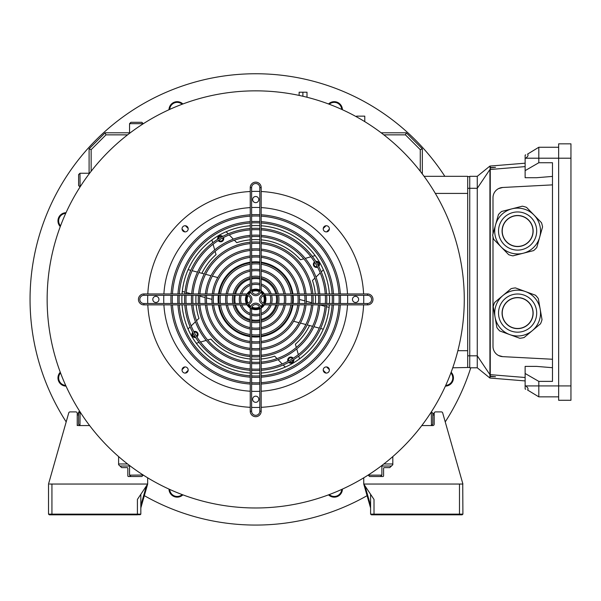<?xml version="1.0" encoding="UTF-8"?>
<svg xmlns="http://www.w3.org/2000/svg" width="601" height="601" viewBox="0 0 601 601"><rect width="100%" height="100%" fill="white"/><g stroke="black" fill="none" stroke-linecap="round" stroke-linejoin="round"><path stroke-width="0.9" d="M235.261 303.513A20.855 20.855 0 0 1 235.261 295.309M235.584 293.942A20.855 20.855 0 0 1 250.241 279.285M251.609 278.962A20.855 20.855 0 0 1 259.812 278.962M261.18 279.285A20.855 20.855 0 0 1 275.836 293.942M276.159 295.309A20.855 20.855 0 0 1 276.159 303.513M275.836 304.88A20.855 20.855 0 0 1 261.18 319.537M259.812 319.86A20.855 20.855 0 0 1 251.609 319.86M250.241 319.537A20.855 20.855 0 0 1 235.584 304.88M226.99 299.411A28.72 28.72 0 0 0 227.283 303.513A28.72 28.72 0 0 1 227.283 295.309M227.516 304.88A28.72 28.72 0 0 0 250.241 327.605A28.72 28.72 0 0 1 227.516 304.88M251.609 327.838A28.72 28.72 0 0 0 259.812 327.838A28.72 28.72 0 0 1 251.609 327.838M261.18 327.605A28.72 28.72 0 0 0 283.905 304.88A28.72 28.72 0 0 1 261.18 327.605M284.138 303.513A28.72 28.72 0 0 0 284.431 299.411A28.72 28.72 0 0 1 284.138 303.513M451.148 372.229A8.204 8.204 0 0 1 445.394 386.12M445.709 385.421A7.52 7.52 0 0 0 450.885 372.943M328.522 103.973A8.204 8.204 0 0 1 342.42 109.728M341.721 109.412A7.52 7.52 0 0 0 329.243 104.243M169.001 109.728A8.204 8.204 0 0 1 182.892 103.973M182.178 104.243A7.52 7.52 0 0 0 169.7 109.412M60.265 226.6A8.204 8.204 0 0 1 66.027 212.701M65.704 213.4A7.52 7.52 0 0 0 60.536 225.878M66.027 386.12A8.204 8.204 0 0 1 60.265 372.229M60.536 372.943A7.52 7.52 0 0 0 65.704 385.421M470.756 367.797A225.66 225.66 0 0 1 445.236 421.894M367.076 495.675A225.66 225.66 0 0 1 144.345 495.675M66.185 421.894A225.66 225.66 0 0 1 191.516 83.073A225.66 225.66 0 0 1 444.845 176.326M342.42 489.094A8.204 8.204 0 0 1 328.522 494.856M182.892 494.856A8.204 8.204 0 0 1 169.001 489.094M169.7 489.417A7.52 7.52 0 0 0 182.178 494.585M329.243 494.585A7.52 7.52 0 0 0 341.721 489.417M49.545 484.045L147.666 484.045L140.957 507.514A3.418 3.418 0 0 0 140.829 508.454A3.418 3.418 0 0 1 140.957 507.514A3.418 3.418 0 0 0 140.829 508.454A3.418 3.418 0 0 1 140.957 507.514A3.418 3.418 0 0 0 140.829 508.454A3.418 3.418 0 0 1 140.957 507.514A3.418 3.418 0 0 0 140.829 508.454A3.418 3.418 0 0 1 140.957 507.514L140.829 507.477M80.083 411.903L79.971 425.576L78.603 424.208L79.971 425.576L78.603 425.576A1.367 1.367 0 0 1 77.236 424.208L77.236 413.27A1.367 1.367 0 0 0 75.869 411.903L70.062 411.903A1.367 1.367 0 0 0 68.747 412.895L48.516 484.045L48.516 514.133L140.829 514.133L140.829 494.3M147.666 477.81L147.666 484.045L137.411 499.431L137.411 514.711L140.243 514.711L140.829 514.133M77.236 424.208L77.236 425.576M121.68 467.631L118.607 464.723L121.68 467.631L127.149 467.631A0.684 0.684 0 0 1 127.833 468.314L127.833 475.834A0.684 0.684 0 0 0 128.516 476.518L141.167 476.518M118.607 464.723L118.607 456.58L118.607 464.723M140.243 514.711L49.342 514.817L48.516 514.133M137.411 514.817L49.342 514.817L51.934 514.711L51.934 484.045M77.236 413.608L78.603 413.608L78.603 411.903L79.971 411.903L78.603 413.27L79.971 411.903M370.592 494.3L370.592 514.133L459.487 514.133L459.487 484.045L462.905 484.045L442.674 412.895A1.367 1.367 0 0 0 441.359 411.903L435.552 411.903A1.367 1.367 0 0 0 434.185 413.27L434.185 424.208A1.367 1.367 0 0 1 432.818 425.576L431.45 425.576L432.818 424.208L431.45 425.576L431.338 411.903M459.487 484.045L363.755 484.045L363.755 477.81M370.246 476.518L382.897 476.518A0.684 0.684 0 0 0 383.581 475.834L383.581 468.314A0.684 0.684 0 0 1 384.264 467.631L389.741 467.631L392.814 464.723L392.814 456.58L392.814 464.723L389.741 467.631M462.079 514.817L371.418 514.817L462.079 514.817M370.592 507.477L370.456 507.514A3.418 3.418 0 0 1 370.592 508.454A3.418 3.418 0 0 0 370.456 507.514L363.755 484.045L374.01 499.431L374.01 514.711L371.418 514.817L370.592 514.133M459.487 514.817L459.487 514.133L462.905 514.133L462.74 484.045M432.818 413.608L434.185 413.608L432.818 413.27L432.818 424.208M462.905 514.133L462.327 514.711M218.486 240.888A3.08 3.08 0 0 0 223.512 237.538A3.08 3.08 0 0 1 218.231 240.588M288.705 362.411A3.08 3.08 0 0 0 293.769 359.488A3.08 3.08 0 0 1 288.705 362.411M293.19 358.234A3.08 3.08 0 0 0 287.909 361.284A3.08 3.08 0 0 1 293.19 358.234M185.439 373.071L188.173 370.336L185.439 373.071M325.982 373.071L323.248 370.336L325.982 373.071M329.363 229.139L326.628 231.873L329.363 229.139M329.363 369.683L326.628 366.948L329.363 369.683M222.708 236.411A3.08 3.08 0 0 0 217.652 239.333A3.08 3.08 0 0 1 222.708 236.411M182.058 369.683L184.792 366.948M325.982 225.758L323.248 228.493M185.439 225.758L188.173 228.493M182.058 229.139L184.792 231.873M317.23 266.543A2.321 2.321 0 0 1 314.932 262.569M222.843 237.891A2.321 2.321 0 0 1 218.869 240.19M218.343 238.897A2.321 2.321 0 0 1 221.987 236.802M195.197 336.778A2.321 2.321 0 0 1 193.094 333.134M293.07 359.924A2.321 2.321 0 0 1 289.434 362.027M288.578 360.931A2.321 2.321 0 0 1 292.552 358.639M316.224 262.051A2.321 2.321 0 0 1 318.32 265.687M194.191 332.278A2.321 2.321 0 0 1 196.482 336.252M196.888 336.898A3.08 3.08 0 0 0 193.838 331.609M192.711 332.413A3.08 3.08 0 0 0 195.633 337.469M318.71 266.416A3.08 3.08 0 0 0 315.788 261.352M314.533 261.931A3.08 3.08 0 0 0 317.583 267.212M315.232 255.695A8.887 8.887 0 0 0 313.684 255.988L312.325 256.372M250.241 336.62A37.608 37.608 0 0 1 218.501 304.88M218.321 303.513A37.608 37.608 0 0 1 218.321 295.309M218.501 293.942A37.608 37.608 0 0 1 250.241 262.201M251.609 262.028A37.608 37.608 0 0 1 259.812 262.028M261.18 262.201A37.608 37.608 0 0 1 292.92 293.942M299.471 299.456L304.925 300.921M306.277 301.281L311.686 302.731M313.031 303.092L314.616 303.513M261.18 363.455A64.277 64.277 0 0 0 319.755 304.88L325.118 306.33M326.456 306.69L329.13 307.404M323.285 329.198L320.611 328.484M319.274 328.123L313.917 326.689M312.573 326.328L307.194 324.886M305.841 324.525L300.44 323.075M299.08 322.714L293.634 321.257M211.943 299.366L206.496 297.908M205.144 297.54L199.735 296.098M198.39 295.737L196.805 295.309M250.241 235.367A64.277 64.277 0 0 0 191.666 293.942L186.302 292.499M184.965 292.139L182.291 291.417M188.128 269.624L190.81 270.337M192.147 270.698L197.504 272.133M198.848 272.493L204.227 273.936M205.572 274.296L210.981 275.746M212.341 276.107L217.787 277.572M293.093 295.309A37.608 37.608 0 0 1 293.093 303.513M292.92 304.88A37.608 37.608 0 0 1 261.18 336.62M259.812 336.8A37.608 37.608 0 0 1 251.609 336.8M196.016 295.309A59.837 59.837 0 0 0 196.016 303.513M196.129 304.88A59.837 59.837 0 0 0 198.954 318.365L196.519 320.724M195.445 321.768L191.186 325.9M190.126 326.921L189.112 327.906A8.887 8.887 0 0 0 188.09 329.1M196.189 343.133A8.887 8.887 0 0 0 197.737 342.84L199.096 342.45M200.509 342.052L206.218 340.429M207.661 340.016L210.921 339.092A59.837 59.837 0 0 0 250.241 358.992M251.609 359.105A59.837 59.837 0 0 0 259.812 359.105M261.18 358.992A59.837 59.837 0 0 0 274.657 356.168L277.023 358.602M278.068 359.676L282.2 363.936M283.221 364.995L284.205 366.009A8.887 8.887 0 0 0 285.4 367.038M299.433 358.932A8.887 8.887 0 0 0 299.133 357.385L298.75 356.025M298.344 354.613L296.721 348.903M296.316 347.468L295.384 344.2A59.837 59.837 0 0 0 309.545 325.517M315.405 303.513A59.837 59.837 0 0 0 315.405 295.309M315.292 293.942A59.837 59.837 0 0 0 312.467 280.464L314.901 278.098M315.976 277.053L320.235 272.929M321.287 271.9L322.301 270.916A8.887 8.887 0 0 0 323.33 269.729M310.912 256.777L305.203 258.4M303.76 258.806L300.5 259.737A59.837 59.837 0 0 0 261.18 239.829M259.812 239.716A59.837 59.837 0 0 0 251.609 239.716M250.241 239.829A59.837 59.837 0 0 0 236.764 242.661L234.398 240.22M233.353 239.145L229.221 234.886M228.2 233.834L227.216 232.82A8.887 8.887 0 0 0 226.021 231.791M211.988 239.889A8.887 8.887 0 0 0 212.288 241.437L212.671 242.796M213.07 244.209L214.692 249.918M215.105 251.361L216.037 254.621A59.837 59.837 0 0 0 201.868 273.305M255.71 90.849L258.791 90.871L255.71 90.849A208.562 208.562 0 0 1 464.272 299.411A208.562 208.562 0 0 1 255.71 507.98L252.63 507.95L255.71 507.98A208.562 208.562 0 0 1 47.148 299.411A208.562 208.562 0 0 1 255.71 90.849L253.96 90.856M47.148 298.915L47.156 297.232M47.156 297.044L47.171 296.338M47.148 299.411C47.171 295.444 47.171 295.444 47.148 299.411C47.171 303.385 47.171 303.385 47.148 299.411M464.272 299.411C464.25 295.444 464.25 295.444 464.272 299.411C464.25 303.385 464.25 303.385 464.272 299.411M464.25 296.338L464.265 297.24M464.272 299.907L464.265 301.589M464.257 301.777L464.25 302.491M47.171 302.491L47.156 301.589M329.386 370.006A3.08 3.08 0 0 0 326.305 366.933A3.08 3.08 0 0 0 323.225 370.006A3.08 3.08 0 0 0 326.305 373.086A3.08 3.08 0 0 0 329.386 370.006M358.624 299.411A3.08 3.08 0 0 0 355.544 296.338A3.08 3.08 0 0 0 352.471 299.411A3.08 3.08 0 0 0 355.544 302.491A3.08 3.08 0 0 0 358.624 299.411M329.386 228.816A3.08 3.08 0 0 0 326.305 225.736A3.08 3.08 0 0 0 323.225 228.816A3.08 3.08 0 0 0 326.305 231.896A3.08 3.08 0 0 0 329.386 228.816M258.791 199.577A3.08 3.08 0 0 0 255.71 196.497A3.08 3.08 0 0 0 252.63 199.577A3.08 3.08 0 0 0 255.71 202.65A3.08 3.08 0 0 0 258.791 199.577M188.188 228.816A3.08 3.08 0 0 0 185.116 225.736A3.08 3.08 0 0 0 182.035 228.816A3.08 3.08 0 0 0 185.116 231.896A3.08 3.08 0 0 0 188.188 228.816M158.949 299.411A3.08 3.08 0 0 0 155.869 296.338A3.08 3.08 0 0 0 152.797 299.411A3.08 3.08 0 0 0 155.869 302.491A3.08 3.08 0 0 0 158.949 299.411M188.188 370.006A3.08 3.08 0 0 0 185.116 366.933A3.08 3.08 0 0 0 182.035 370.006A3.08 3.08 0 0 0 185.116 373.086A3.08 3.08 0 0 0 188.188 370.006M258.791 399.252A3.08 3.08 0 0 0 255.71 396.172A3.08 3.08 0 0 0 252.63 399.252A3.08 3.08 0 0 0 255.71 402.324A3.08 3.08 0 0 0 258.791 399.252M329.566 299.411A73.855 73.855 0 0 0 329.446 295.309A73.855 73.855 0 0 1 329.446 303.513M329.363 304.88A73.855 73.855 0 0 1 261.18 373.063M259.812 373.153A73.855 73.855 0 0 1 251.609 373.153M250.241 373.063A73.855 73.855 0 0 1 182.058 304.88M181.975 303.513A73.855 73.855 0 0 1 181.975 295.309A73.855 73.855 0 0 0 181.855 299.411M363.673 295.309A108.045 108.045 0 0 1 363.673 303.513M363.613 304.88A108.045 108.045 0 0 1 261.18 407.32M259.812 407.38A108.045 108.045 0 0 1 251.609 407.38M250.241 407.32A108.045 108.045 0 0 1 147.808 304.88M147.748 303.513A108.045 108.045 0 0 1 147.748 295.309M147.808 293.942A108.045 108.045 0 0 1 250.241 191.509M251.609 191.449A108.045 108.045 0 0 1 259.812 191.449M261.18 191.509A108.045 108.045 0 0 1 363.613 293.942M182.058 293.942A73.855 73.855 0 0 1 250.241 225.766A73.855 73.855 0 0 0 182.058 293.942M251.609 225.675A73.855 73.855 0 0 1 259.812 225.675A73.855 73.855 0 0 0 251.609 225.675M261.18 225.766A73.855 73.855 0 0 1 329.363 293.942A73.855 73.855 0 0 0 261.18 225.766M270.187 295.309A15.048 15.048 0 0 1 270.187 303.513M269.721 304.88A15.048 15.048 0 0 1 261.18 313.429M259.812 313.887A15.048 15.048 0 0 1 251.609 313.887M250.241 313.429A15.048 15.048 0 0 1 241.692 304.88M241.234 303.513A15.048 15.048 0 0 1 241.234 295.309M239.822 295.309A16.415 16.415 0 0 0 239.822 303.513M240.235 304.88A16.415 16.415 0 0 0 250.241 314.886M251.609 315.3A16.415 16.415 0 0 0 259.812 315.3M261.18 314.886A16.415 16.415 0 0 0 271.186 304.88M271.599 303.513A16.415 16.415 0 0 0 271.599 295.309M271.186 293.942A16.415 16.415 0 0 0 261.18 283.942M259.812 283.522A16.415 16.415 0 0 0 251.609 283.522M250.241 283.942A16.415 16.415 0 0 0 240.235 293.942M241.692 293.942A15.048 15.048 0 0 1 250.241 285.4M251.609 284.942A15.048 15.048 0 0 1 259.812 284.942M261.18 285.4A15.048 15.048 0 0 1 269.721 293.942M277.204 295.309A21.884 21.884 0 0 1 277.204 303.513M276.896 304.88A21.884 21.884 0 0 1 261.18 320.596M259.812 320.904A21.884 21.884 0 0 1 251.609 320.904M250.241 320.596A21.884 21.884 0 0 1 234.525 304.88M234.217 303.513A21.884 21.884 0 0 1 234.217 295.309M232.827 295.309A23.251 23.251 0 0 0 232.827 303.513M233.113 304.88A23.251 23.251 0 0 0 250.241 322.008M251.609 322.294A23.251 23.251 0 0 0 259.812 322.294M261.18 322.008A23.251 23.251 0 0 0 278.308 304.88M278.594 303.513A23.251 23.251 0 0 0 278.594 295.309M278.308 293.942A23.251 23.251 0 0 0 261.18 276.813M259.812 276.528A23.251 23.251 0 0 0 251.609 276.528M250.241 276.813A23.251 23.251 0 0 0 233.113 293.942M234.525 293.942A21.884 21.884 0 0 1 250.241 278.225M251.609 277.917A21.884 21.884 0 0 1 259.812 277.917M261.18 278.225A21.884 21.884 0 0 1 276.896 293.942M225.901 295.309A30.088 30.088 0 0 0 225.901 303.513M226.126 304.88A30.088 30.088 0 0 0 250.241 328.995M251.609 329.22A30.088 30.088 0 0 0 259.812 329.22M261.18 328.995A30.088 30.088 0 0 0 285.295 304.88M285.52 303.513A30.088 30.088 0 0 0 285.52 295.309M227.516 293.942A28.72 28.72 0 0 1 250.241 271.216M251.609 270.983A28.72 28.72 0 0 1 259.812 270.983M261.18 271.216A28.72 28.72 0 0 1 283.905 293.942M284.138 295.309A28.72 28.72 0 0 1 284.431 299.411M285.295 293.942A30.088 30.088 0 0 0 261.18 269.826M259.812 269.609A30.088 30.088 0 0 0 251.609 269.609M250.241 269.826A30.088 30.088 0 0 0 226.126 293.942M291.034 295.309A35.557 35.557 0 0 1 291.034 303.513M290.846 304.88A35.557 35.557 0 0 1 261.18 334.547M259.812 334.734A35.557 35.557 0 0 1 251.609 334.734M250.241 334.547A35.557 35.557 0 0 1 220.575 304.88M220.387 303.513A35.557 35.557 0 0 1 220.387 295.309M219.012 295.309A36.924 36.924 0 0 0 219.012 303.513M219.192 304.88A36.924 36.924 0 0 0 250.241 335.929M251.609 336.109A36.924 36.924 0 0 0 259.812 336.109M261.18 335.929A36.924 36.924 0 0 0 292.229 304.88M292.409 303.513A36.924 36.924 0 0 0 292.409 295.309M292.229 293.942A36.924 36.924 0 0 0 261.18 262.892M259.812 262.712A36.924 36.924 0 0 0 251.609 262.712M250.241 262.892A36.924 36.924 0 0 0 219.192 293.942M220.575 293.942A35.557 35.557 0 0 1 250.241 264.275M251.609 264.094A35.557 35.557 0 0 1 259.812 264.094M261.18 264.275A35.557 35.557 0 0 1 290.846 293.942M297.908 295.309A42.393 42.393 0 0 1 297.908 303.513M297.75 304.88A42.393 42.393 0 0 1 261.18 341.458M259.812 341.608A42.393 42.393 0 0 1 251.609 341.608M250.241 341.458A42.393 42.393 0 0 1 213.671 304.88M213.513 303.513A42.393 42.393 0 0 1 213.513 295.309M212.138 295.309A43.768 43.768 0 0 0 212.138 303.513M212.288 304.88A43.768 43.768 0 0 0 250.241 342.833M251.609 342.983A43.768 43.768 0 0 0 259.812 342.983M261.18 342.833A43.768 43.768 0 0 0 299.133 304.88M299.283 303.513A43.768 43.768 0 0 0 299.283 295.309M213.671 293.942A42.393 42.393 0 0 1 250.241 257.371M251.609 257.213A42.393 42.393 0 0 1 259.812 257.213M261.18 257.371A42.393 42.393 0 0 1 297.75 293.942M299.133 293.942A43.768 43.768 0 0 0 261.18 255.988M259.812 255.838A43.768 43.768 0 0 0 251.609 255.838M250.241 255.988A43.768 43.768 0 0 0 212.288 293.942M304.775 295.309A49.237 49.237 0 0 1 304.775 303.513M304.639 304.88A49.237 49.237 0 0 1 261.18 348.34M259.812 348.475A49.237 49.237 0 0 1 251.609 348.475M250.241 348.34A49.237 49.237 0 0 1 206.782 304.88M206.646 303.513A49.237 49.237 0 0 1 206.646 295.309M205.272 295.309A50.604 50.604 0 0 0 205.272 303.513M205.407 304.88A50.604 50.604 0 0 0 250.241 349.714M251.609 349.85A50.604 50.604 0 0 0 259.812 349.85M261.18 349.714A50.604 50.604 0 0 0 306.014 304.88M306.149 303.513A50.604 50.604 0 0 0 306.149 295.309M206.782 293.942A49.237 49.237 0 0 1 250.241 250.482M251.609 250.347A49.237 49.237 0 0 1 259.812 250.347M261.18 250.482A49.237 49.237 0 0 1 304.639 293.942M306.014 293.942A50.604 50.604 0 0 0 261.18 249.107M259.812 248.979A50.604 50.604 0 0 0 251.609 248.979M250.241 249.107A50.604 50.604 0 0 0 205.407 293.942M198.413 295.309A57.441 57.441 0 0 0 198.413 303.513M198.533 304.88A57.441 57.441 0 0 0 250.241 356.588M251.609 356.709A57.441 57.441 0 0 0 259.812 356.709M261.18 356.588A57.441 57.441 0 0 0 312.888 304.88M313.001 303.513A57.441 57.441 0 0 0 313.001 295.309M199.787 295.309A56.073 56.073 0 0 0 199.787 303.513M199.908 304.88A56.073 56.073 0 0 0 250.241 355.221M251.609 355.334A56.073 56.073 0 0 0 259.812 355.334M261.18 355.221A56.073 56.073 0 0 0 311.513 304.88M311.634 303.513A56.073 56.073 0 0 0 311.634 295.309M311.513 293.942A56.073 56.073 0 0 0 261.18 243.608M259.812 243.488A56.073 56.073 0 0 0 251.609 243.488M250.241 243.608A56.073 56.073 0 0 0 199.908 293.942M312.888 293.942A57.441 57.441 0 0 0 261.18 242.233M259.812 242.12A57.441 57.441 0 0 0 251.609 242.12M250.241 242.233A57.441 57.441 0 0 0 198.533 293.942M318.485 295.309A62.91 62.91 0 0 1 318.485 303.513M318.38 304.88A62.91 62.91 0 0 1 261.18 362.087M259.812 362.193A62.91 62.91 0 0 1 251.609 362.193M250.241 362.087A62.91 62.91 0 0 1 193.034 304.88M192.936 303.513A62.91 62.91 0 0 1 192.936 295.309M191.561 295.309A64.277 64.277 0 0 0 191.561 303.513M191.666 304.88A64.277 64.277 0 0 0 250.241 363.455M251.609 363.56A64.277 64.277 0 0 0 259.812 363.56M319.86 303.513A64.277 64.277 0 0 0 319.86 295.309M319.755 293.942A64.277 64.277 0 0 0 261.18 235.367M259.812 235.261A64.277 64.277 0 0 0 251.609 235.261M193.034 293.942A62.91 62.91 0 0 1 250.241 236.741M251.609 236.636A62.91 62.91 0 0 1 259.812 236.636M261.18 236.741A62.91 62.91 0 0 1 318.38 293.942M325.336 295.309A69.746 69.746 0 0 1 325.336 303.513M325.246 304.88A69.746 69.746 0 0 1 261.18 368.946M259.812 369.044A69.746 69.746 0 0 1 251.609 369.044M250.241 368.946A69.746 69.746 0 0 1 186.175 304.88M186.085 303.513A69.746 69.746 0 0 1 186.085 295.309M184.71 295.309A71.113 71.113 0 0 0 184.71 303.513M184.8 304.88A71.113 71.113 0 0 0 250.241 370.321M251.609 370.411A71.113 71.113 0 0 0 259.812 370.411M261.18 370.321A71.113 71.113 0 0 0 326.613 304.88M326.711 303.513A71.113 71.113 0 0 0 326.711 295.309M326.613 293.942A71.113 71.113 0 0 0 261.18 228.508M259.812 228.41A71.113 71.113 0 0 0 251.609 228.41M250.241 228.508A71.113 71.113 0 0 0 184.8 293.942M186.175 293.942A69.746 69.746 0 0 1 250.241 229.875M251.609 229.785A69.746 69.746 0 0 1 259.812 229.785M261.18 229.875A69.746 69.746 0 0 1 325.246 293.942M332.188 295.309A76.59 76.59 0 0 1 332.188 303.513M332.105 304.88A76.59 76.59 0 0 1 261.18 375.805M259.812 375.888A76.59 76.59 0 0 1 251.609 375.888M250.241 375.805A76.59 76.59 0 0 1 179.316 304.88M179.233 303.513A76.59 76.59 0 0 1 179.233 295.309M177.866 295.309A77.957 77.957 0 0 0 177.866 303.513M177.949 304.88A77.957 77.957 0 0 0 250.241 377.173M251.609 377.263A77.957 77.957 0 0 0 259.812 377.263M261.18 377.173A77.957 77.957 0 0 0 333.472 304.88M333.555 303.513A77.957 77.957 0 0 0 333.555 295.309M333.472 293.942A77.957 77.957 0 0 0 261.18 221.649M259.812 221.566A77.957 77.957 0 0 0 251.609 221.566M250.241 221.649A77.957 77.957 0 0 0 177.949 293.942M179.316 293.942A76.59 76.59 0 0 1 250.241 223.024M251.609 222.933A76.59 76.59 0 0 1 259.812 222.933M261.18 223.024A76.59 76.59 0 0 1 332.105 293.942M171.015 295.309A84.794 84.794 0 0 0 171.015 303.513M171.09 304.88A84.794 84.794 0 0 0 250.241 384.031M251.609 384.107A84.794 84.794 0 0 0 259.812 384.107M261.18 384.031A84.794 84.794 0 0 0 340.324 304.88M340.406 303.513A84.794 84.794 0 0 0 340.406 295.309M172.382 295.309A83.426 83.426 0 0 0 172.382 303.513M172.464 304.88A83.426 83.426 0 0 0 250.241 382.657M251.609 382.739A83.426 83.426 0 0 0 259.812 382.739M261.18 382.657A83.426 83.426 0 0 0 338.956 304.88M339.032 303.513A83.426 83.426 0 0 0 339.032 295.309M338.956 293.942A83.426 83.426 0 0 0 261.18 216.165M259.812 216.09A83.426 83.426 0 0 0 251.609 216.09M250.241 216.165A83.426 83.426 0 0 0 172.464 293.942M340.324 293.942A84.794 84.794 0 0 0 261.18 214.797M259.812 214.715A84.794 84.794 0 0 0 251.609 214.715M250.241 214.797A84.794 84.794 0 0 0 171.09 293.942M264.943 295.309A4.102 4.102 0 0 0 260.842 299.411A4.102 4.102 0 0 0 264.943 303.513L367.511 303.513A4.102 4.102 0 0 0 371.613 299.411A4.102 4.102 0 0 0 367.511 295.309L264.943 295.309L264.943 293.942L367.511 293.942A5.469 5.469 0 0 1 372.988 299.411A5.469 5.469 0 0 1 367.511 304.88L264.943 304.88A5.469 5.469 0 0 1 259.474 299.411A5.469 5.469 0 0 1 264.943 293.942M143.902 295.309A4.102 4.102 0 0 0 139.8 299.411A4.102 4.102 0 0 0 143.902 303.513L246.478 303.513A4.102 4.102 0 0 0 250.579 299.411A4.102 4.102 0 0 0 246.478 295.309L143.902 295.309L143.902 293.942L246.478 293.942A5.469 5.469 0 0 1 251.947 299.411A5.469 5.469 0 0 1 246.478 304.88L143.902 304.88A5.469 5.469 0 0 1 138.433 299.411A5.469 5.469 0 0 1 143.902 293.942M263.373 295.624A8.549 8.549 0 0 1 263.373 303.204M262.66 304.384A8.549 8.549 0 0 1 260.684 306.367M259.497 307.073A8.549 8.549 0 0 1 251.917 307.073M250.737 306.367A8.549 8.549 0 0 1 248.761 304.384M248.048 303.204A8.549 8.549 0 0 1 248.048 295.624M246.312 295.309A10.255 10.255 0 0 0 246.312 303.513M247.019 304.857A10.255 10.255 0 0 0 250.264 308.103M251.609 308.816A10.255 10.255 0 0 0 259.812 308.816M261.157 308.103A10.255 10.255 0 0 0 264.402 304.857M265.109 303.513A10.255 10.255 0 0 0 265.109 295.309M247.387 303.415A9.233 9.233 0 0 1 247.387 295.414A4.102 4.102 0 0 0 247.041 295.346A9.571 9.571 0 0 0 247.041 303.475M248.761 294.437A8.549 8.549 0 0 1 250.737 292.462M251.917 291.748A8.549 8.549 0 0 1 259.497 291.748M260.684 292.462A8.549 8.549 0 0 1 262.66 294.437M264.402 293.972A10.255 10.255 0 0 0 261.157 290.719M259.812 290.013A10.255 10.255 0 0 0 251.609 290.013M250.264 290.719A10.255 10.255 0 0 0 247.019 293.972M250.241 411.219L250.241 308.644A5.469 5.469 0 0 1 255.71 303.174A5.469 5.469 0 0 1 261.18 308.644L261.18 411.219A5.469 5.469 0 0 1 255.71 416.688A5.469 5.469 0 0 1 250.241 411.219A5.469 5.469 0 0 0 255.71 416.688A5.469 5.469 0 0 0 261.18 411.219L259.812 411.219L259.812 308.644A4.102 4.102 0 0 0 255.71 304.542A4.102 4.102 0 0 0 251.609 308.644L251.609 411.219A4.102 4.102 0 0 0 255.71 415.321A4.102 4.102 0 0 0 259.812 411.219A4.102 4.102 0 0 1 255.71 415.321A4.102 4.102 0 0 1 251.609 411.219L250.241 411.219M261.18 187.61L261.18 290.178A5.469 5.469 0 0 1 255.71 295.654A5.469 5.469 0 0 1 250.241 290.178L250.241 187.61A5.469 5.469 0 0 1 255.71 182.141A5.469 5.469 0 0 1 261.18 187.61A5.469 5.469 0 0 0 255.71 182.141A5.469 5.469 0 0 0 250.241 187.61L251.609 187.61L251.609 290.178A4.102 4.102 0 0 0 255.71 294.287A4.102 4.102 0 0 0 259.812 290.178L259.812 187.61A4.102 4.102 0 0 0 255.71 183.508A4.102 4.102 0 0 0 251.609 187.61A4.102 4.102 0 0 1 255.71 183.508A4.102 4.102 0 0 1 259.812 187.61L261.18 187.61M299.133 95.416L299.133 92.216L306.998 92.216L306.998 97.249M356.573 116.857L356.573 116.151L364.777 116.151L364.777 121.642M457.872 350.699L467.691 350.699L467.691 367.451L469.742 367.451L452.748 367.797M467.691 350.699L467.691 193.417L435.334 193.417M424.081 176.326L467.691 176.326L467.691 193.417M78.603 424.208L78.603 413.27M79.971 425.576L89.632 425.576M143.218 123.783L141.851 122.303L143.218 123.671L129.546 123.671L129.546 133.332M130.913 122.303L141.851 122.303L130.913 122.303L141.851 122.303L130.913 122.303L129.546 123.671L130.913 122.303M89.632 173.246L79.971 173.246L78.603 174.613L78.603 185.559L78.603 174.613L79.971 173.246L80.083 186.926M129.546 465.49L129.546 475.151L130.913 476.518L129.546 475.151L143.218 475.038M143.218 475.151L141.851 476.518L130.913 476.518M368.195 475.038L369.562 476.518L380.508 476.518L381.875 475.151L381.875 465.49M421.789 425.576L431.45 425.576M89.098 173.246L89.098 148.823L105.122 132.798L129.546 132.798M127.57 134.857L105.971 134.857L91.149 149.672L91.149 171.27M381.169 132.798L406.299 132.798L422.323 148.823L422.323 173.952M420.272 171.27L420.272 149.672L405.45 134.857L383.851 134.857M391.439 466.023L381.875 466.023M383.851 463.972L392.814 463.972M118.607 463.972L127.57 463.972M129.546 466.023L119.982 466.023M406.299 132.798L405.45 134.857M422.323 148.823L420.272 149.672M89.098 148.823L91.149 149.672M105.122 132.798L105.971 134.857M78.603 185.559L79.971 186.926L78.603 185.559M380.508 476.518L381.875 475.151L368.195 475.151M432.818 413.27L431.45 411.903L432.818 413.27M469.742 176.664L467.691 176.664M525.725 154.818L525.131 155.156L525.131 158.484L525.725 158.206C527.978 156.463 528.595 155.096 527.558 154.104L538.812 147.26L538.812 162.736L552.484 162.736L552.484 381.38L538.812 381.38L538.812 396.855L558.645 396.855L538.812 396.855L527.558 390.019C528.595 389.027 527.986 387.66 525.725 385.917L525.131 385.639L525.131 388.96L525.725 389.298M498.56 355.514L502.714 356.641L552.484 359.248M552.484 184.875L502.714 187.482L498.56 188.601M538.812 162.736L525.131 170.631L525.131 177.723L536.558 177.723L552.484 176.409M467.691 188.293L469.742 188.293L469.742 355.83L477.269 355.83L489.92 374.633L489.92 169.49L477.269 188.293L469.742 188.293L469.742 176.326L477.269 176.326L477.269 367.797L489.92 378.052L490.258 376.496L495.517 376.774L490.258 376.181L490.258 169.49L525.131 166.612M489.92 378.052L489.92 374.633L525.131 377.503M552.484 367.707L536.558 366.392L525.131 366.392L525.131 373.484L538.812 381.38M490.258 166.071L490.258 167.619L495.517 167.341L490.258 167.934L490.258 169.49L489.92 166.071L525.131 163.194M490.258 378.052L525.131 380.929M469.742 367.797L477.269 367.797L469.742 367.797L469.742 355.83L467.691 355.83M477.269 176.326L489.92 166.071M558.645 147.26L538.812 147.26M525.131 385.639L525.131 373.484M525.131 170.631L525.131 158.484M502.714 187.482A10.255 10.255 0 0 0 492.993 197.721L492.993 233.939M492.993 236.741L492.993 346.394A10.255 10.255 0 0 0 502.714 356.641M570.95 158.206L558.645 158.206L558.645 400.274L570.95 400.274L570.95 143.842L558.645 143.842L558.645 158.206L525.725 158.206M513.442 245.839A15.386 15.386 0 0 1 502.804 226.862A15.386 15.386 0 0 1 521.781 216.217A15.386 15.386 0 0 1 532.426 235.201A15.386 15.386 0 0 1 513.442 245.839M495.562 224.827A22.906 22.906 0 0 1 523.817 208.983A22.906 22.906 0 0 1 539.66 237.237L536.776 247.507A25.272 25.272 0 0 1 533.598 250.602L512.923 255.861A25.272 25.272 0 0 1 508.656 254.659L493.759 239.386A25.272 25.272 0 0 1 492.67 235.096L498.454 214.557A25.272 25.272 0 0 1 501.625 211.462L522.299 206.196A25.272 25.272 0 0 1 526.566 207.398L541.463 222.678A25.272 25.272 0 0 1 542.553 226.968L539.66 237.237A22.906 22.906 0 0 1 511.406 253.081A22.906 22.906 0 0 1 495.562 224.827M532.569 235.239A15.543 15.543 0 0 1 513.404 245.989A15.543 15.543 0 0 1 502.654 226.817A15.543 15.543 0 0 1 521.826 216.075A15.543 15.543 0 0 1 532.569 235.239M505.824 322.977A15.386 15.386 0 0 1 507.725 301.296A15.386 15.386 0 0 1 529.398 303.204A15.386 15.386 0 0 1 527.498 324.878A15.386 15.386 0 0 1 505.824 322.977M502.894 295.534A22.906 22.906 0 0 1 535.168 298.366A22.906 22.906 0 0 1 532.328 330.64L524.155 337.499A25.272 25.272 0 0 1 519.797 338.265L499.747 330.963A25.272 25.272 0 0 1 496.899 327.568L493.203 306.555A25.272 25.272 0 0 1 494.721 302.393L511.068 288.683A25.272 25.272 0 0 1 515.433 287.909L535.476 295.219A25.272 25.272 0 0 1 538.323 298.607L542.019 319.627A25.272 25.272 0 0 1 540.509 323.789L532.328 330.64A22.906 22.906 0 0 1 500.062 327.808A22.906 22.906 0 0 1 502.894 295.534M527.595 324.998A15.543 15.543 0 0 1 505.704 323.075A15.543 15.543 0 0 1 507.627 301.184A15.543 15.543 0 0 1 529.519 303.107A15.543 15.543 0 0 1 527.595 324.998M140.829 505.486L146.419 485.908M140.957 507.514A3.418 3.418 0 0 0 140.829 508.454A3.418 3.418 0 0 1 140.957 507.514M78.603 414.975L77.236 414.975M364.995 485.908L370.592 505.486M434.185 414.975L432.818 414.975M347.588 295.309A91.976 91.976 0 0 1 347.588 303.513M347.521 304.88A91.976 91.976 0 0 1 261.18 391.221M259.812 391.296A91.976 91.976 0 0 1 251.609 391.296M250.241 391.221A91.976 91.976 0 0 1 163.9 304.88M163.825 303.513A91.976 91.976 0 0 1 163.825 295.309M163.9 293.942A91.976 91.976 0 0 1 250.241 207.6M251.609 207.533A91.976 91.976 0 0 1 259.812 207.533M261.18 207.6A91.976 91.976 0 0 1 347.521 293.942M367.511 303.513A4.102 4.102 0 0 0 371.613 299.411A4.102 4.102 0 0 0 367.511 295.309L367.511 293.942A5.469 5.469 0 0 1 372.988 299.411A5.469 5.469 0 0 1 367.511 304.88L367.511 303.513M246.478 303.513A4.102 4.102 0 0 0 250.579 299.411A4.102 4.102 0 0 0 246.478 295.309L246.478 293.942A5.469 5.469 0 0 1 251.947 299.411A5.469 5.469 0 0 1 246.478 304.88L246.478 303.513M250.482 307.021A9.233 9.233 0 0 1 248.1 304.639M259.707 307.735A9.233 9.233 0 0 1 251.706 307.735M263.321 304.639A9.233 9.233 0 0 1 260.932 307.021M264.027 295.414A9.233 9.233 0 0 1 264.027 303.415M264.38 303.475A9.571 9.571 0 0 0 264.38 295.346M261.029 307.374A9.571 9.571 0 0 0 263.666 304.73M251.646 308.08A9.571 9.571 0 0 0 259.775 308.08M247.755 304.73A9.571 9.571 0 0 0 250.392 307.374M263.666 294.092A9.571 9.571 0 0 0 261.029 291.455M260.932 291.801A9.233 9.233 0 0 1 263.321 294.19M259.775 290.741A9.571 9.571 0 0 0 251.646 290.741M251.706 291.094A9.233 9.233 0 0 1 259.707 291.094M250.392 291.455A9.571 9.571 0 0 0 247.755 294.092M248.1 294.19A9.233 9.233 0 0 1 250.482 291.801M250.241 308.644A5.469 5.469 0 0 1 255.71 303.174A5.469 5.469 0 0 1 261.18 308.644L259.812 308.644A4.102 4.102 0 0 0 255.71 304.542A4.102 4.102 0 0 0 251.609 308.644L250.241 308.644M139.8 299.411A4.102 4.102 0 0 0 143.902 303.513L143.902 304.88A5.469 5.469 0 0 1 138.433 299.411M261.18 290.178A5.469 5.469 0 0 1 255.71 295.654A5.469 5.469 0 0 1 250.241 290.178L251.609 290.178A4.102 4.102 0 0 0 255.71 294.287A4.102 4.102 0 0 0 259.812 290.178L261.18 290.178M260.842 299.411A4.102 4.102 0 0 0 264.943 303.513L264.943 304.88A5.469 5.469 0 0 1 259.474 299.411M302.896 92.216L302.896 96.258M570.95 385.917L525.725 385.917M499.243 225.856A19.082 19.082 0 0 1 522.78 212.664A19.082 19.082 0 0 1 535.979 236.201A19.082 19.082 0 0 1 512.443 249.4A19.082 19.082 0 0 1 499.243 225.856M505.351 298.464A19.082 19.082 0 0 1 532.238 300.823A19.082 19.082 0 0 1 529.872 327.71A19.082 19.082 0 0 1 502.992 325.351A19.082 19.082 0 0 1 505.351 298.464"/></g></svg>
